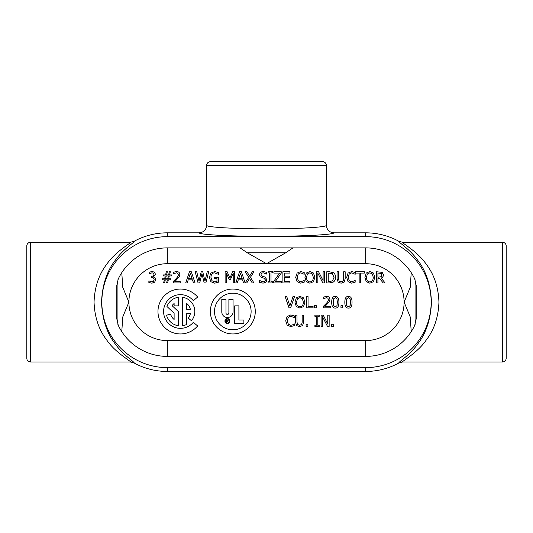 <?xml version="1.0" encoding="UTF-8"?>
<svg xmlns="http://www.w3.org/2000/svg" width="533" height="533" viewBox="0 0 533 533"><rect width="100%" height="100%" fill="white"/><g stroke="black" fill="none" stroke-linecap="round" stroke-linejoin="round"><path stroke-width="0.8" d="M227.364 320.186A0.493 0.493 0 0 1 227.858 320.679A0.493 0.493 0 0 1 227.364 321.172L226.911 321.172L226.911 320.186L227.364 320.186M226.552 319.873L226.552 322.565L226.911 322.565L226.911 321.492L228.664 322.565L227.718 321.359A0.786 0.786 0 0 0 227.364 319.873L226.552 319.873M225.972 312.978L225.972 299.439L221.795 299.439L221.795 311.898A5.636 5.636 0 0 0 227.431 317.535A5.636 5.636 0 0 0 233.068 311.898L233.068 299.439L228.89 299.439L228.89 312.978A1.459 1.459 0 0 1 227.431 314.437A1.459 1.459 0 0 1 225.972 312.978M229.516 321.059A2.085 2.085 0 0 1 226.385 322.871A2.085 2.085 0 0 1 226.385 319.254A2.085 2.085 0 0 1 229.516 321.059M229.923 321.059A2.492 2.492 0 0 0 226.185 318.907A2.492 2.492 0 0 0 226.185 323.218A2.492 2.492 0 0 0 229.923 321.059M251.116 311.499A18.302 18.302 0 0 1 223.667 327.342A18.302 18.302 0 0 1 223.667 295.648A18.302 18.302 0 0 1 251.116 311.499M255.274 311.499A22.453 22.453 0 0 0 221.595 292.051A22.453 22.453 0 0 0 221.595 330.94A22.453 22.453 0 0 0 255.274 311.499M238.904 320.007L238.904 305.862L234.727 305.862L234.727 323.558L243.887 323.558L243.887 320.007L238.904 320.007M193.326 322.325A16.843 16.843 0 0 1 168.868 323.744A16.843 16.843 0 0 1 168.868 299.246A16.843 16.843 0 0 1 193.326 300.672L197.63 297.061A22.453 22.453 0 0 0 165.017 295.162A22.453 22.453 0 0 0 165.017 327.828A22.453 22.453 0 0 0 197.63 325.93L193.326 322.325M174.111 305.882L178.322 305.882L178.322 297.267A14.384 14.384 0 0 0 166.942 306.495L174.111 313.184L174.111 319.474A10.174 10.174 0 0 1 170.6 314.13L166.536 315.223A14.384 14.384 0 0 0 178.322 325.73L178.322 311.499L172.079 305.675A10.174 10.174 0 0 1 174.111 303.517L174.111 305.882M186.743 303.517A10.174 10.174 0 0 1 190.381 309.393L186.743 309.393L186.743 303.517M191.447 320.746A14.384 14.384 0 0 0 182.533 297.267L182.533 325.73A14.384 14.384 0 0 0 186.743 324.424L186.743 313.604L190.381 313.604A10.174 10.174 0 0 1 188.222 318.034L191.447 320.746M381.895 274.915L381.262 276.674L377.93 277.253L377.93 273.049L381.188 273.429L381.895 274.915M379.636 278.499L383.174 282.956L385.106 282.956L381.122 278.079C382.614 277.54 383.387 276.44 383.447 274.795L382.174 272.35L376.445 271.757L376.445 282.956L377.93 282.956L377.93 278.499L379.636 278.499M373.253 277.353C373.16 280.338 372.027 281.857 369.862 281.904C367.697 281.857 366.557 280.338 366.457 277.353L367.377 273.969L369.862 272.809L372.34 273.969L373.253 277.353M373.466 281.664L374.806 277.353L373.466 273.036L369.855 271.524L366.251 273.036L364.912 277.353L366.244 281.664L369.855 283.19L373.466 281.664M346.67 277.367L348.076 281.684L351.68 283.156L355.165 282.19L355.165 280.411L351.7 281.864L349.255 280.751L348.222 277.367L349.222 273.982L351.7 272.829L355.165 274.295L355.165 272.503L351.707 271.557L348.069 273.103L346.67 277.367M317.868 273.302L322.825 282.956L324.497 282.956L324.497 271.757L323.105 271.757L323.105 280.625L318.594 271.757L316.482 271.757L316.482 282.956L317.868 282.956L317.868 273.302M313.297 277.353C313.197 280.338 312.072 281.857 309.906 281.904C307.734 281.857 306.602 280.338 306.502 277.353L307.421 273.969L309.906 272.809L312.378 273.969L313.297 277.353M313.504 281.664L314.85 277.353L313.504 273.036L309.893 271.524L306.295 273.036L304.949 277.353L306.282 281.664L309.893 283.19L313.504 281.664M289.899 271.757L282.89 271.757L282.89 282.956L289.899 282.956L289.899 281.631L284.382 281.631L284.382 277.473L289.526 277.473L289.526 276.147L284.382 276.147L284.382 273.083L289.899 273.083L289.899 271.757M268.099 281.81L268.099 282.956L272.436 282.956L272.436 281.81L271.017 281.81L271.017 272.903L272.436 272.903L272.436 271.757L268.099 271.757L268.099 272.903L269.525 272.903L269.525 281.81L268.099 281.81M248.711 277.347L245.153 282.943L241.382 271.757L239.544 271.757L235.773 282.956L237.278 282.956L238.298 279.825L242.568 279.825L243.588 282.956L246.752 282.956L249.531 278.493L252.249 282.956L253.955 282.956L250.45 277.273L253.955 271.757L252.349 271.757L249.631 276.141L246.959 271.757L245.253 271.757L248.711 277.347M242.162 278.552L238.704 278.552L240.43 273.282L242.162 278.552M209.382 277.347L210.848 281.71L214.712 283.17L218.43 282.21L218.43 277.32L214.366 277.32L214.366 278.626L216.964 278.626L216.964 281.524L214.659 281.884L211.961 280.698L210.935 277.3C211.061 274.468 212.267 272.983 214.546 272.849L218.39 274.315L218.39 272.523L214.719 271.557L210.855 273.089L209.382 277.347M173.372 281.364L173.372 282.956L180.281 282.956L180.281 281.657L174.777 281.657L179.235 276.84L179.814 274.595C179.748 272.63 178.635 271.603 176.476 271.524L173.611 272.196L173.611 273.789L176.37 272.816L177.736 273.276L178.289 274.682C178.408 275.674 177.669 277 176.077 278.672L173.372 281.364M168.348 275.934L167.648 278.792L165.57 278.792L166.269 275.934L168.348 275.934M168.608 278.772L169.287 275.947L171.493 275.947L171.493 274.935L169.554 274.935L170.34 271.757L169.374 271.757L168.581 274.935L166.529 274.935L167.322 271.757L166.349 271.757L165.563 274.935L163.291 274.935L163.291 275.947L165.297 275.947L164.617 278.772L162.412 278.772L162.412 279.785L164.351 279.785L163.564 282.956L164.537 282.956L165.323 279.785L167.375 279.785L166.582 282.956L167.555 282.956L168.348 279.785L170.613 279.785L170.613 278.772L168.608 278.772M149.267 273.802L151.978 272.816L153.337 273.163L153.93 274.382C153.837 275.614 153.078 276.241 151.652 276.261L151.152 276.261L151.152 277.5L153.471 277.9L154.144 279.525L153.531 281.264L151.832 281.89L148.867 280.911L148.867 282.503L151.925 283.19L154.683 282.157L155.669 279.632L154.89 277.566L153.384 276.84L155.449 274.228L154.457 272.156L152.092 271.524L149.173 272.21L149.267 273.802M192.08 278.552L188.622 278.552L190.348 273.282L192.08 278.552M191.3 271.757L189.468 271.757L185.697 282.956L187.203 282.956L188.216 279.825L192.493 279.825L193.506 282.956L195.078 282.956L191.3 271.757M204.206 282.956L205.871 282.956L208.689 271.757L207.224 271.757L204.985 281.151L202.733 271.757L201.221 271.757L198.989 281.038L196.737 271.757L195.205 271.757L198.063 282.956L199.715 282.956L201.927 273.662L204.206 282.956M233.221 273.309L233.221 282.956L234.713 282.956L234.713 271.757L232.641 271.757L229.936 277.993L227.145 271.757L225.113 271.757L225.113 282.956L226.498 282.956L226.498 273.309L229.39 279.872L230.303 279.872L233.221 273.309M259.411 280.411L259.411 282.283L263.082 283.156L266.007 282.137L267.02 279.758L264.801 276.94L262.502 276.347L261.043 274.608C261.123 273.496 261.896 272.909 263.355 272.849L266.587 274.062L266.587 272.283L263.255 271.557C260.904 271.717 259.651 272.783 259.491 274.762L260.217 276.787L264.088 278.279L265.467 279.998C265.461 281.184 264.628 281.804 262.976 281.864L259.411 280.411M273.602 281.564L273.602 282.956L281.424 282.956L281.424 281.631L275.215 281.631L281.264 273.103L281.264 271.757L273.875 271.757L273.875 273.083L279.592 273.083L273.602 281.564M295.702 277.367L297.108 281.684L300.712 283.156L304.196 282.19L304.196 280.411L300.732 281.864L298.287 280.751L297.254 277.367L298.253 273.982L300.732 272.829L304.196 274.295L304.196 272.503L300.739 271.557L297.101 273.103L295.702 277.367M334.038 277.347L332.479 280.924L328.248 281.664L328.248 273.049L332.345 273.715L334.038 277.347M329.341 282.956L333.305 282.057C334.764 281.058 335.524 279.492 335.59 277.367C335.557 275.181 334.797 273.609 333.325 272.649L329.314 271.757L326.762 271.757L326.762 282.956L329.341 282.956M337.069 278.746L338.142 282.157L341.12 283.19L344.105 282.157L345.171 278.746L345.171 271.757L343.685 271.757L343.685 278.779L343.205 281.004L341.12 281.917L339.041 281.004L338.562 278.746L338.562 271.757L337.069 271.757L337.069 278.746M355.411 273.083L359.162 273.083L359.162 282.956L360.654 282.956L360.654 273.083L364.412 273.083L364.412 271.757L355.411 271.757L355.411 273.083M322.492 316.689L327.475 326.389L329.154 326.389L329.154 315.136L327.755 315.136L327.755 324.051L323.225 315.136L321.099 315.136L321.099 326.389L322.492 326.389L322.492 316.689M306.095 324.237L306.095 326.389L307.901 326.389L307.901 324.237L306.095 324.237M285.715 320.773L287.127 325.117L290.751 326.596L294.249 325.623L294.249 323.837L292.95 324.744L290.765 325.297L288.313 324.177L287.274 320.773L288.28 317.368L290.765 316.209L294.249 317.688L294.249 315.882L290.778 314.936L287.12 316.489L285.715 320.773M350.108 305.662L348.449 306.848L346.756 305.636L346.377 302.238L346.77 298.806L348.449 297.621L350.094 298.793L350.507 302.231L350.108 305.662M344.844 302.238C344.804 306.169 346.004 308.121 348.449 308.094C350.867 308.161 352.066 306.202 352.04 302.231C352.08 298.32 350.881 296.368 348.449 296.375C346.017 296.295 344.818 298.253 344.844 302.238M323.451 306.262L323.451 307.861L330.393 307.861L330.393 306.555L324.864 306.555L329.347 301.711L329.927 299.459C329.86 297.481 328.741 296.448 326.569 296.361L323.691 297.041L323.691 298.647L326.462 297.667L327.842 298.127L328.395 299.539C328.515 300.539 327.768 301.871 326.169 303.55L323.451 306.262M306.548 296.601L306.548 307.861L313.071 307.861L313.071 306.528L308.047 306.528L308.047 296.601L306.548 296.601M303.344 302.231C303.25 305.229 302.111 306.755 299.932 306.801C297.754 306.755 296.615 305.229 296.515 302.231L297.434 298.826L299.932 297.661L302.424 298.826L303.344 302.231M303.557 306.562L304.909 302.231L303.557 297.887L299.926 296.361L296.301 297.887L294.956 302.231L296.295 306.562L299.926 308.094L303.557 306.562M289.026 307.861L290.638 307.861L294.516 296.601L292.99 296.601L289.872 305.949L286.754 296.601L285.148 296.601L289.026 307.861M314.537 305.709L314.537 307.861L316.349 307.861L316.349 305.709L314.537 305.709M336.969 305.662L335.31 306.848L333.625 305.636L333.238 302.238L333.631 298.806L335.31 297.621L336.963 298.793L337.369 302.231L336.969 305.662M331.706 302.238C331.666 306.169 332.872 308.121 335.31 308.094C337.729 308.161 338.928 306.202 338.908 302.231C338.941 298.32 337.742 296.368 335.31 296.375C332.878 296.295 331.679 298.253 331.706 302.238M340.96 305.709L340.96 307.861L342.766 307.861L342.766 305.709L340.96 305.709M295.509 322.159L296.588 325.59L299.579 326.629L302.577 325.59L303.657 322.159L303.657 315.136L302.158 315.136L302.158 322.199L301.678 324.43L299.579 325.35L297.487 324.43L297.008 322.159L297.008 315.136L295.509 315.136L295.509 322.159M314.883 325.243L314.883 326.389L319.247 326.389L319.247 325.243L317.815 325.243L317.815 316.282L319.247 316.282L319.247 315.136L314.883 315.136L314.883 316.282L316.316 316.282L316.316 325.243L314.883 325.243M331.726 324.237L331.726 326.389L333.531 326.389L333.531 324.237L331.726 324.237M167.329 247.878A54.266 54.266 0 0 0 118.246 279.006L116.807 285.428L116.807 318.854L118.246 325.277A54.266 54.266 0 0 0 167.329 356.404L365.671 356.404A54.266 54.266 0 0 0 414.754 325.277L416.193 318.854L416.193 285.428L414.754 279.006A54.266 54.266 0 0 0 365.671 247.878L167.329 247.878L167.329 263.702L266.5 263.702L247.345 252.815L240.043 247.878M26.81 245.813A3.744 3.744 0 0 1 30.548 242.262L30.548 362.02C25.604 360.381 27.563 359.568 26.81 358.469L26.81 245.813L26.81 358.469M30.548 242.262L130.432 242.262C132.004 242.595 115.701 251.13 106.873 264.082C98.885 274.382 94.608 287.067 94.055 302.144C94.614 317.215 98.885 329.9 106.867 340.201C115.728 353.152 131.991 361.68 130.432 362.02L30.548 362.02M506.19 358.469C505.884 360.641 504.638 361.82 502.452 362.02L502.452 242.262A3.744 3.744 0 0 1 506.19 245.813L506.19 358.469L506.19 245.813M502.452 362.02L402.568 362.02C401.016 361.687 417.279 353.152 426.134 340.201C434.115 329.9 438.386 317.215 438.945 302.144C438.386 287.067 434.115 274.382 426.134 264.082C417.272 251.13 401.009 242.602 402.568 242.262L398.95 241.336C397.571 241.729 409.67 248.964 417.219 259.624C425.96 270.504 430.711 284.675 431.47 302.144C430.711 319.607 425.954 333.778 417.219 344.658C409.677 355.318 397.571 362.553 398.95 362.946L398.957 362.94A69.317 69.317 0 0 1 365.671 371.454L167.329 371.454A69.317 69.317 0 0 1 134.049 362.946L130.438 362.02M322.831 161.699L210.169 161.699L322.831 161.699A3.744 3.744 0 0 1 326.376 165.437L326.376 225.339C326.569 227.225 298.507 228.877 266.5 228.864C234.493 228.877 206.431 227.225 206.624 225.339L206.624 165.437L326.376 165.437M134.043 362.94L134.049 362.946C135.429 362.553 123.33 355.318 115.781 344.658C107.04 333.778 102.289 319.607 101.523 302.144C102.296 284.675 107.046 270.504 115.788 259.624C123.33 248.958 135.435 241.729 134.049 241.336L130.438 242.262M134.049 241.336L134.043 241.342A69.317 69.317 0 0 1 167.329 232.828L199.142 232.828C199.089 234.707 230.602 236.352 266.5 236.339C302.398 236.352 333.911 234.707 333.858 232.828L365.671 232.828A69.317 69.317 0 0 1 398.95 241.336L398.957 241.342M167.329 236.652A65.492 65.492 0 0 0 101.836 302.144A65.492 65.492 0 0 0 167.329 367.63L365.671 367.63A65.492 65.492 0 0 0 431.164 302.144A65.492 65.492 0 0 0 365.671 236.652L167.329 236.652L167.329 232.828M206.624 225.339L206.617 225.679L206.624 225.339C206.171 229.883 203.679 232.381 199.142 232.828M326.376 225.339L326.383 225.679L326.376 225.339C326.829 229.883 329.321 232.381 333.858 232.828M398.957 362.94L402.562 362.02M292.95 247.878L285.655 252.815L266.5 263.702L365.671 263.702A38.436 38.436 0 0 1 404.107 302.144L410.263 287.267L411.21 272.63M121.791 272.63L122.737 287.267L128.893 302.144L122.737 317.015L121.791 331.653M411.21 331.653L410.263 317.015L404.107 302.144A38.436 38.436 0 0 1 365.671 340.58L167.329 340.58A38.436 38.436 0 0 1 128.893 302.144A38.436 38.436 0 0 1 167.329 263.702M167.329 367.63L167.329 371.454M365.671 236.652L365.671 232.828M365.671 367.63L365.671 371.454M415.08 279.745L415.08 324.537M247.345 252.815L285.655 252.815M365.671 263.702L365.671 247.878M117.92 279.745L117.92 324.537M167.329 356.404L167.329 340.58M365.671 356.404L365.671 340.58M502.452 242.262L402.562 242.262M210.169 161.699C208.003 162.012 206.817 163.258 206.624 165.437"/></g></svg>
